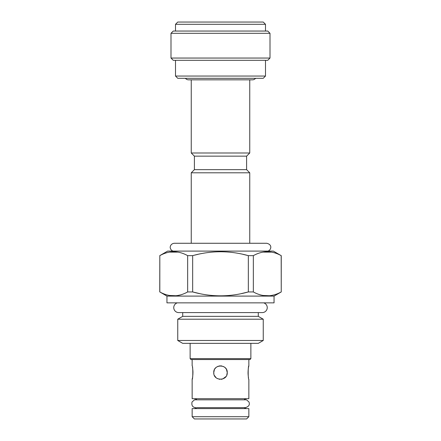 <?xml version="1.0" encoding="UTF-8"?>
<svg xmlns="http://www.w3.org/2000/svg" width="441" height="441" viewBox="0 0 441 441"><rect width="100%" height="100%" fill="white"/><g stroke="black" fill="none" stroke-linecap="round" stroke-linejoin="round"><path stroke-width="0.66" d="M219.612 365.909L221.388 365.909M226.746 375.164L227.247 372.601L226.492 369.497M226.244 369.056L225.588 368.163M225.257 367.811L224.695 367.309M224.061 366.868L223.383 366.499M221.851 365.986L221.233 365.892M221.233 379.31L221.966 379.188M222.694 378.984L225.99 376.526M214.365 369.79L213.753 372.601L213.907 374.051M214.387 375.456L216.029 377.656M217.027 378.389L217.606 378.698M219.05 379.194L219.772 379.31M219.761 365.892L219.034 366.013M218.295 366.223L217.578 366.515M216.928 366.873L216.299 367.314M215.726 367.827L215.214 368.4M215.081 368.577L214.745 369.067M246.602 418.95L194.398 418.95L192.149 416.701L248.851 416.701L246.602 418.95M248.851 416.701L248.851 408.598L192.149 408.598L192.149 416.701M245.02 407.644L196.708 407.655A4.498 4.498 0 0 1 193.952 408.598M195.683 407.655L195.683 407.655C192.579 407.33 191.366 405.433 192.044 401.977L194.498 399.827L246.502 399.827L248.956 401.977C250.041 404.733 248.829 406.63 245.317 407.655L244.292 407.655A4.498 4.498 0 0 0 247.048 408.598M244.071 399.827A4.498 4.498 0 0 1 247.048 398.703M196.929 399.827A4.498 4.498 0 0 0 193.952 398.703M248.851 359.547L248.851 365.848C247.969 365.44 247.969 379.756 248.851 379.348L248.851 398.703L192.149 398.703L192.149 379.348C193.031 379.756 193.031 365.44 192.149 365.848L192.149 359.547M192.48 367.414L192.535 367.722M192.645 368.4L192.734 369.023M192.816 369.729L192.949 371.697M192.96 372.039L192.877 374.778M192.811 375.534L192.745 376.112M192.645 376.801L192.568 377.298M192.43 378.058L192.149 379.348M248.52 377.783L248.465 377.479M248.355 376.801L248.266 376.179M248.184 375.467L248.051 373.499M248.04 373.163L248.123 370.418M248.189 369.668L248.255 369.089M248.355 368.4L248.432 367.904M248.57 367.144L248.851 365.848M227.247 372.601C227.655 363.891 213.345 363.891 213.753 372.601C213.339 381.305 227.661 381.305 227.247 372.601M249.975 359.547L191.025 359.547L190.126 358.649L250.874 358.649L249.975 359.547M250.874 343.352L250.874 358.649M190.126 343.352L190.126 358.649M258.299 343.352L182.701 343.352L177.751 340.491L263.249 340.491L258.299 343.352M263.249 340.491L263.249 319.207L177.751 319.207L177.751 340.491M177.751 319.207L182.701 316.351L258.299 316.351L263.249 319.207M182.701 312.592L182.701 316.351M258.299 312.592L258.299 316.351M177.315 302.851A4.972 4.972 0 0 0 178.715 312.592L262.285 312.592A4.972 4.972 0 0 0 263.685 302.851M274.048 302.851L166.952 302.851L166.952 296.098L274.048 296.098L274.048 302.851M241.425 293.579L248.333 291.942C229.778 297.118 211.222 297.118 192.667 291.942L187.651 291.942C178.373 297.118 169.096 297.118 159.818 291.942L166.952 296.098M169.559 295.47L175.893 295.74M177.91 295.47L179.741 295.079M159.818 291.942L159.818 255.648C169.096 250.471 178.373 250.471 187.651 255.648L192.667 255.648L192.667 291.942L199.575 293.579M263.09 295.47L269.423 295.74M271.441 295.47L273.271 295.079M192.667 255.648C211.222 250.471 229.778 250.471 248.333 255.648L253.349 255.648C262.627 250.471 271.904 250.471 281.182 255.648L281.248 291.942L274.048 296.098M281.182 291.942C271.904 297.118 262.627 297.118 253.349 291.942L248.333 291.942L248.333 255.648L243.002 254.347M159.752 291.942L159.818 255.648M281.182 255.648L273.376 251.1L167.624 251.1L159.752 255.648M271.441 252.12L263.09 252.12M197.998 254.347L194.718 255.119M177.91 252.12L169.559 252.12M191.251 243.272L191.251 172.8L249.749 172.8L249.749 243.272M249.749 172.8L246.602 169.653L194.398 169.653L191.251 172.8M255.598 78.3A4.008 4.008 0 0 1 252.45 79.832L249.749 79.832L249.749 152.999L191.251 152.999L194.398 156.153L246.602 156.153L246.602 169.653M194.398 156.153L194.398 169.653M249.749 152.999L246.602 156.153M185.402 78.3A4.008 4.008 0 0 0 188.55 79.832L191.251 79.832L191.251 152.999M175.501 76.05L265.499 76.05L263.249 78.3L177.751 78.3L175.501 76.05L175.501 60.301M270.002 58.052L267.748 60.301L173.252 60.301L170.998 58.052L170.998 33.301L270.002 33.301L270.002 58.052L170.998 58.052M170.998 33.301L173.252 31.052L267.748 31.052L270.002 33.301M175.501 31.052L175.501 24.299L265.499 24.299L265.499 31.052M175.501 24.299L177.751 22.05L263.249 22.05L265.499 24.299M253.349 291.942L253.349 255.648M187.651 255.648L187.651 291.942M267.924 251.1C270.868 250.306 273.045 244.766 266.739 243.272L174.261 243.272C170.248 243.719 169.84 247.566 170.375 248.233C170.777 249.661 171.676 250.615 173.076 251.1M188.55 79.832L252.45 79.832M265.499 76.05L265.499 60.301M281.248 291.942L281.248 255.648"/></g></svg>
